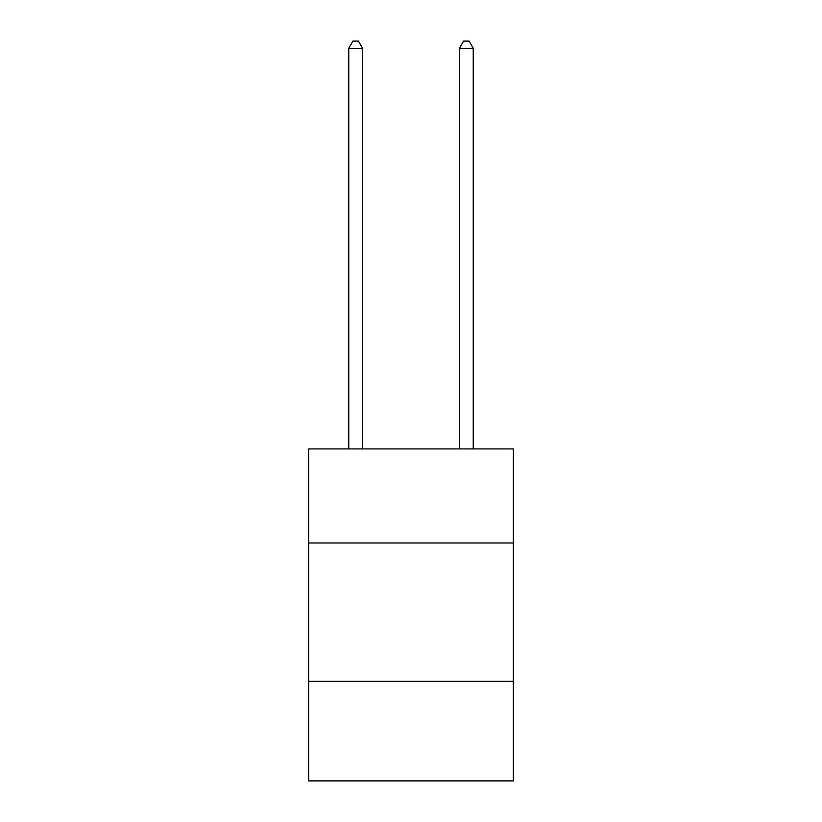 <?xml version="1.0" encoding="UTF-8"?>
<svg xmlns="http://www.w3.org/2000/svg" width="822" height="822" viewBox="0 0 822 822"><rect width="100%" height="100%" fill="white"/><g stroke="black" fill="none" stroke-linecap="round" stroke-linejoin="round"><path stroke-width="1.23" d="M513.37 542.972L513.37 448.904L308.63 448.904L308.63 542.972L513.37 542.972L513.37 780.9L308.63 780.9L308.63 542.972M513.37 681.304L308.63 681.304M362.584 448.904L362.584 48.293L348.754 48.293L348.754 448.904M348.754 48.293L352.905 41.1L358.433 41.1L362.584 48.293M473.246 448.904L473.246 48.293L459.416 48.293L459.416 448.904M459.416 48.293L463.567 41.1L469.095 41.1L473.246 48.293"/></g></svg>

